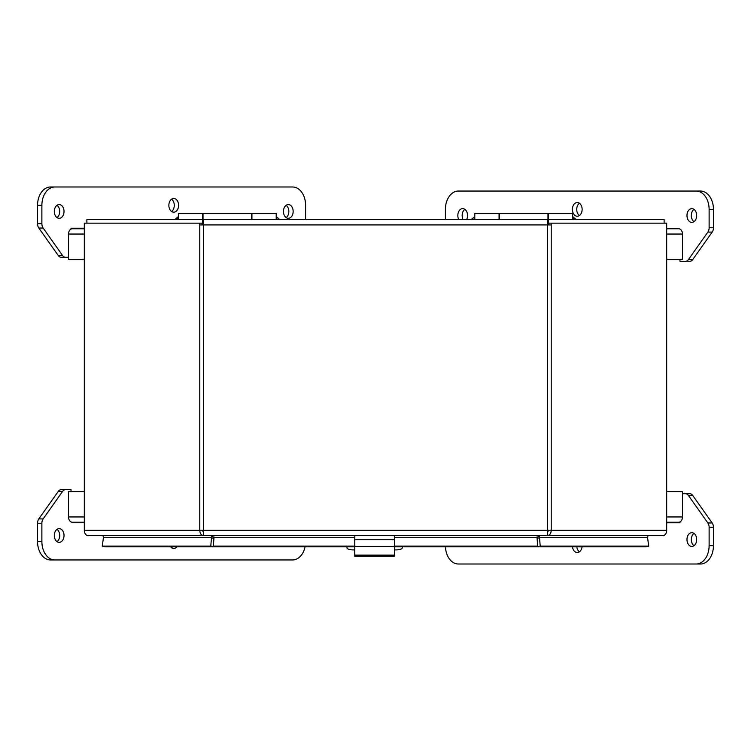 <?xml version="1.0" encoding="UTF-8"?>
<svg xmlns="http://www.w3.org/2000/svg" width="751" height="751" viewBox="0 0 751 751"><rect width="100%" height="100%" fill="white"/><g stroke="black" fill="none" stroke-linecap="round" stroke-linejoin="round"><path stroke-width="1.13" d="M346.981 546.803L346.981 547.808A6.111 2.093 180 0 0 353.101 549.901L354.772 549.901M394.388 549.901L396.143 549.901A6.111 2.093 180 0 0 402.254 547.808L402.254 546.803M394.388 535.613L394.388 556.247L354.772 556.247L354.772 535.613M354.772 539.622L394.388 539.622M354.772 546.371L394.388 546.371M178.381 219.639L178.381 213.378L202.639 213.378L202.639 219.639M276.208 219.639L276.208 213.378L251.942 213.378L251.942 219.639M251.557 219.639L251.557 213.378L203.033 213.378L203.033 219.639M474.792 219.639L474.792 213.378L499.058 213.378L499.058 219.639M572.619 219.639L572.619 213.378L548.361 213.378L548.361 219.639M547.967 219.639L547.967 213.378L499.443 213.378L499.443 219.639M50.524 186.99A18.343 12.974 90 0 0 37.55 205.333L37.55 223.714A6.111 4.328 90 0 0 38.817 228.032L58.249 255.509A6.111 4.328 90 0 0 61.3 257.302L65.628 257.302A6.111 4.328 -90 0 1 62.568 255.509L43.136 228.032A6.111 4.328 -90 0 1 41.878 223.714L41.878 205.333A18.343 12.974 -90 0 1 54.842 186.99L50.524 186.99M37.55 541.612A18.343 12.974 90 0 0 50.524 559.955L54.842 559.955A18.343 12.974 -90 0 1 41.878 541.612L41.878 523.231A6.111 4.328 -90 0 1 43.136 518.903L62.568 491.426A6.111 4.328 -90 0 1 65.628 489.643L61.3 489.643A6.111 4.328 90 0 0 58.249 491.426L38.817 518.903A6.111 4.328 90 0 0 37.55 523.231L37.55 541.612L41.878 541.612M57.001 529.342A6.872 4.863 -90 0 1 59.705 535.491A6.872 4.863 -90 0 1 57.001 541.649M172.589 546.803A6.872 4.863 -90 0 1 171.575 547.761M286.14 205.295A6.872 4.863 -90 0 1 288.844 211.444A6.872 4.863 -90 0 1 286.14 217.602M171.575 199.175A6.872 4.863 -90 0 1 174.27 205.333A6.872 4.863 -90 0 1 171.575 211.491M57.001 205.295A6.872 4.863 -90 0 1 59.705 211.444A6.872 4.863 -90 0 1 57.001 217.602M54.842 186.99L292.627 186.99A18.343 12.974 -90 0 1 305.601 205.333L305.601 219.639M305.066 546.803A18.343 12.974 -90 0 1 292.627 559.955L54.842 559.955M65.628 489.643L71.026 489.643L71.026 491.67M84.319 228.22L71.026 228.22L71.026 229.064M68.538 257.302L65.628 257.302M59.169 528.62A6.872 4.863 -90 0 1 64.023 535.491A6.872 4.863 -90 0 1 59.169 542.363A6.872 4.863 -90 0 1 54.307 535.491A6.872 4.863 -90 0 1 59.169 528.62M176.917 546.803A6.872 4.863 -90 0 1 173.734 548.483A6.872 4.863 -90 0 1 170.552 546.803M288.3 204.572A6.872 4.863 -90 0 1 293.162 211.444A6.872 4.863 -90 0 1 288.3 218.316A6.872 4.863 -90 0 1 283.446 211.444A6.872 4.863 -90 0 1 288.3 204.572M173.734 198.461A6.872 4.863 -90 0 1 178.597 205.333A6.872 4.863 -90 0 1 173.734 212.204A6.872 4.863 -90 0 1 168.872 205.333A6.872 4.863 -90 0 1 173.734 198.461M59.169 204.572A6.872 4.863 -90 0 1 64.023 211.444A6.872 4.863 -90 0 1 59.169 218.316A6.872 4.863 -90 0 1 54.307 211.444A6.872 4.863 -90 0 1 59.169 204.572M700.476 564.01A18.343 12.974 -90 0 0 713.45 545.667L713.45 527.286A6.111 4.328 -90 0 0 712.183 522.968L692.751 495.491A6.111 4.328 -90 0 0 689.7 493.698L685.372 493.698A6.111 4.328 90 0 1 688.432 495.491L707.864 522.968A6.111 4.328 90 0 1 709.122 527.286L709.122 545.667A18.343 12.974 90 0 1 696.158 564.01L700.476 564.01M713.45 209.388A18.343 12.974 -90 0 0 700.476 191.045L696.158 191.045A18.343 12.974 90 0 1 709.122 209.388L709.122 227.769A6.111 4.328 90 0 1 707.864 232.097L688.432 259.574A6.111 4.328 90 0 1 685.372 261.357L689.7 261.357A6.111 4.328 -90 0 0 692.751 259.574L712.183 232.097A6.111 4.328 -90 0 0 713.45 227.769L713.45 209.388L709.122 209.388M693.999 221.658A6.872 4.863 90 0 1 691.295 215.509A6.872 4.863 90 0 1 693.999 209.351M579.425 215.546A6.872 4.863 90 0 1 576.73 209.388A6.872 4.863 90 0 1 579.425 203.239M579.425 551.825A6.872 4.863 90 0 1 576.796 546.803M693.999 545.705A6.872 4.863 90 0 1 691.295 539.556A6.872 4.863 90 0 1 693.999 533.398M463.142 219.639A6.872 4.863 90 0 1 464.86 209.351M696.158 564.01L458.373 564.01A18.343 12.974 90 0 1 445.427 546.803M445.399 219.639L445.399 209.388A18.343 12.974 90 0 1 458.373 191.045L696.158 191.045M685.372 261.357L679.974 261.357L679.974 259.33M666.681 522.78L679.974 522.78L679.974 521.936M682.462 493.698L685.372 493.698M691.831 222.38A6.872 4.863 90 0 1 686.977 215.509A6.872 4.863 90 0 1 691.831 208.637A6.872 4.863 90 0 1 696.693 215.509A6.872 4.863 90 0 1 691.831 222.38M577.266 216.26A6.872 4.863 90 0 1 572.403 209.388A6.872 4.863 90 0 1 577.266 202.517A6.872 4.863 90 0 1 582.128 209.388A6.872 4.863 90 0 1 577.266 216.26M582.053 546.803A6.872 4.863 90 0 1 577.266 552.539A6.872 4.863 90 0 1 572.469 546.803M691.831 546.428A6.872 4.863 90 0 1 686.977 539.556A6.872 4.863 90 0 1 691.831 532.684A6.872 4.863 90 0 1 696.693 539.556A6.872 4.863 90 0 1 691.831 546.428M458.814 219.639A6.872 4.863 90 0 1 458.345 212.439A6.872 4.863 90 0 1 462.7 208.637A6.872 4.863 90 0 1 467.047 212.439A6.872 4.863 90 0 1 466.578 219.639M203.512 224.924L199.775 224.924L199.775 530.337L203.512 530.337L203.549 535.613L547.451 535.613L547.488 530.337L551.225 530.337C551.018 533.539 549.779 535.303 547.517 535.613L662.945 535.613A5.285 3.736 -90 0 0 666.681 530.337L551.225 530.337L551.225 224.924L547.488 224.924L547.488 219.639L203.512 219.639L203.512 224.924L547.488 224.924L547.488 530.337L203.512 530.337L203.512 224.924M84.319 530.337A5.285 3.736 90 0 0 88.055 535.613L203.483 535.613C201.221 535.303 199.982 533.539 199.775 530.337L84.319 530.337L84.319 223.16L199.775 223.16L199.775 224.924M551.225 224.924L551.225 223.16L666.681 223.16L666.681 530.337M547.488 219.639L664.137 219.639L664.137 223.16M86.863 223.16L86.863 219.639L203.512 219.639M202.263 224.924L202.263 223.16L199.775 223.16M102.258 546.127L104.708 546.803L213.237 546.803L210.787 546.127L102.258 546.127L103.422 537.716A1.765 1.249 90 0 0 102.192 535.613M202.263 530.337L203.483 532.093L203.549 535.613M539.171 535.613L537.021 537.716L537.697 546.127L394.388 546.127M354.772 546.127L213.303 546.127L214.016 537.369M354.772 537.716L213.979 537.716L211.829 535.613M548.737 224.924L548.737 223.16L551.225 223.16M648.808 535.613A1.765 1.249 -90 0 0 647.578 537.716L648.742 546.127L646.292 546.803L537.763 546.803L537.059 536.918M548.737 530.337L547.517 532.093L547.451 535.613M547.488 223.16L548.465 223.16L548.465 219.639M202.535 219.639L202.535 223.16L203.512 223.16M213.941 536.927L213.237 546.803M211.632 535.801L210.787 546.127M648.742 546.127L540.213 546.127L537.763 546.803M540.213 546.127L539.368 535.801M103.422 537.716L211.472 537.716L213.913 538.383M213.303 546.127L213.303 546.803L354.772 546.803M394.388 546.803L537.697 546.803L537.697 546.127M537.087 538.383L539.528 537.716L647.578 537.716M666.681 491.67L682.462 491.67L682.462 516.96A5.285 3.736 90 0 1 678.726 522.236L666.681 522.236M84.319 522.236L72.274 522.236A5.285 3.736 -90 0 1 68.538 516.96L68.538 491.67L84.319 491.67M84.319 259.33L68.538 259.33L68.538 234.04A5.285 3.736 -90 0 1 72.274 228.764L84.319 228.764M666.681 228.764L678.726 228.764A5.285 3.736 90 0 1 682.462 234.04L682.462 259.33L666.681 259.33M354.772 555.111L394.388 555.111M178.381 217.048L177.771 217.048L177.771 219.639M276.819 219.639L276.819 217.048L276.208 217.048M474.792 217.048L474.181 217.048L474.181 219.639M573.229 219.639L573.229 217.048L572.619 217.048M37.55 223.714L41.878 223.714M41.878 205.333L37.55 205.333M41.878 523.231L37.55 523.231M43.136 518.903L38.817 518.903M62.568 491.426L58.249 491.426M62.568 255.509L58.249 255.509M43.136 228.032L38.817 228.032M713.45 527.286L709.122 527.286M709.122 545.667L713.45 545.667M709.122 227.769L713.45 227.769M707.864 232.097L712.183 232.097M688.432 259.574L692.751 259.574M688.432 495.491L692.751 495.491M707.864 522.968L712.183 522.968M537.021 537.716L394.388 537.716M682.462 516.96L666.681 516.96M68.538 516.96L84.319 516.96M68.538 234.04L84.319 234.04M682.462 234.04L666.681 234.04M279.841 219.639L276.819 217.048M177.771 217.048L174.748 219.639M576.252 219.639L573.229 217.048M474.181 217.048L471.159 219.639"/></g></svg>
